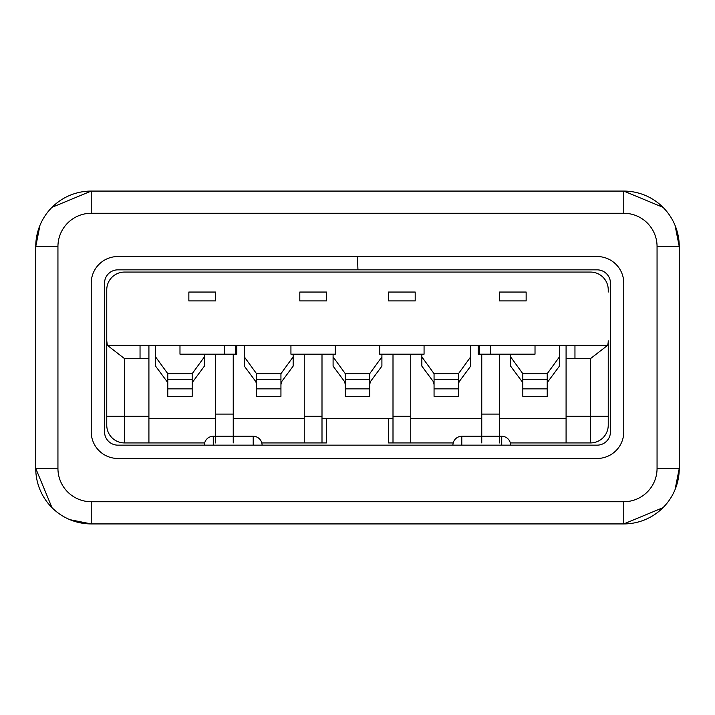 <?xml version="1.0" encoding="UTF-8"?>
<svg xmlns="http://www.w3.org/2000/svg" width="715" height="715" viewBox="0 0 715 715"><rect width="100%" height="100%" fill="white"/><g stroke="black" fill="none" stroke-linecap="round" stroke-linejoin="round"><path stroke-width="1.07" d="M51.998 507.677L35.75 468.45L35.75 246.55L36.581 246.55M51.998 207.323L91.225 191.075L623.775 191.075L663.002 207.323M658.211 246.55L679.25 246.55L679.25 468.45L678.419 468.45M663.002 507.677L623.775 523.925L91.225 523.925L69.998 519.698M623.775 213.267L91.225 213.267A33.283 33.283 0 0 0 57.942 246.55L57.942 468.45A33.283 33.283 0 0 0 91.225 501.733L623.775 501.733A33.283 33.283 0 0 0 657.058 468.45L657.058 246.55A33.283 33.283 0 0 0 623.775 213.267L623.775 191.075A55.475 55.475 0 0 1 679.25 246.55L675.032 225.323M39.968 225.323L35.75 246.55A55.475 55.475 0 0 1 91.225 191.075L91.225 213.267M57.942 468.45L35.75 468.45A55.475 55.475 0 0 0 91.225 523.925L91.225 501.733M675.032 489.677L679.25 468.45A55.475 55.475 0 0 1 623.775 523.925L623.775 501.733M179.983 345.291L179.983 354.175L236.79 354.175L236.79 345.291M478.21 345.291L478.21 354.175L479.542 354.175L479.542 345.291M574.958 345.291L574.958 358.608L590.492 358.608L607.678 345.291L107.322 345.291L124.508 358.608L140.042 358.608L140.042 345.291M215.483 354.175L215.483 414.083L233.242 414.083L233.242 354.175M481.758 354.175L481.758 414.083L499.517 414.083L499.517 354.175M566.083 358.608L566.083 416.3L590.492 416.3L590.492 358.608L566.083 358.608L566.083 345.291M608.242 292.042L608.242 289.825A17.75 17.75 0 0 0 590.492 272.066L124.508 272.066A17.75 17.75 0 0 0 106.758 289.825L106.758 340.858A17.75 17.75 0 0 0 107.322 345.291L106.758 340.858L106.758 416.3L148.917 416.3L148.917 358.608L140.042 358.608M607.678 345.291A17.75 17.75 0 0 0 608.242 340.858L608.242 425.175A17.75 17.75 0 0 1 590.492 442.934L590.492 416.3L608.242 416.3M204.678 442.934L148.917 442.934L148.917 416.3M106.758 416.3L106.758 425.175A17.75 17.75 0 0 0 124.508 442.934L148.917 442.934M566.083 416.3L566.083 442.934L590.492 442.934A17.75 17.75 0 0 0 608.242 425.175M566.083 442.934L510.322 442.934M453.194 442.934L410.759 442.934L410.759 354.175M393 354.175L393 442.934L410.759 442.934M393 442.934L388.567 442.934L388.567 418.525M326.433 418.525L326.433 442.934L322 442.934L322 354.175M304.241 354.175L304.241 442.934L322 442.934M304.241 442.934L261.806 442.934M499.517 414.083L499.517 442.934M499.517 418.525L566.083 418.525M481.758 442.934L481.758 414.083M481.758 418.525L410.759 418.525M393 418.525L322 418.525M233.242 414.083L233.242 442.934M304.241 418.525L233.242 418.525M215.483 442.934L215.483 414.083M215.483 418.525L148.917 418.525M148.917 358.608L148.917 345.291M188.858 292.042L215.483 292.042L215.483 300.917L188.858 300.917L215.483 300.917L215.483 292.042L188.858 292.042L188.858 300.917L188.858 292.042M299.808 292.042L326.433 292.042L326.433 300.917L299.808 300.917L326.433 300.917L326.433 292.042L299.808 292.042L299.808 300.917L299.808 292.042M388.567 292.042L415.192 292.042L415.192 300.917L388.567 300.917L415.192 300.917L415.192 292.042L388.567 292.042L388.567 300.917L388.567 292.042M526.142 292.042L499.517 292.042L499.517 300.917L499.517 292.042L526.142 292.042L526.142 300.917L526.142 292.042M526.142 300.917L499.517 300.917L526.142 300.917M357.947 269.85L357.5 256.533L357.947 269.85L597.15 269.85A13.317 13.317 0 0 1 610.458 283.167L610.458 431.833A13.317 13.317 0 0 1 597.15 445.15L117.85 445.15A13.317 13.317 0 0 1 104.542 431.833L104.542 283.167A13.317 13.317 0 0 1 117.85 269.85L357.5 269.85M357.5 256.533L117.85 256.533A26.625 26.625 0 0 0 91.225 283.167L91.225 431.833A26.625 26.625 0 0 0 117.85 458.467L597.15 458.467A26.625 26.625 0 0 0 623.775 431.833L623.775 283.167A26.625 26.625 0 0 0 597.15 256.533L357.947 256.533M461.792 445.15L461.792 436.275A8.875 8.875 0 0 0 452.917 445.15A8.875 8.875 0 0 1 461.792 436.275L501.733 436.275A8.875 8.875 0 0 1 510.608 445.15M213.267 445.15L213.267 436.275A8.875 8.875 0 0 0 204.392 445.15A8.875 8.875 0 0 1 213.267 436.275L253.208 436.275A8.875 8.875 0 0 1 262.083 445.15M490.642 345.291L490.642 354.175L535.017 354.175L535.017 345.291M490.642 354.175L479.542 354.175M167.775 396.333L167.775 379.236L192.183 379.236L192.183 396.333L167.775 396.333M167.775 384.375L167.775 375.304M192.183 375.304L192.183 384.375M167.775 379.236L167.775 373.677L192.183 373.677L192.183 379.236M192.183 384.625L192.835 381.712L204.392 366.125L204.392 356.892L192.183 373.677M167.775 373.677L155.575 356.892L155.575 345.291M155.575 356.892L155.575 366.125L167.131 381.712L167.775 384.625M204.392 354.175L204.392 356.892M224.358 345.291L224.358 354.175M235.458 354.175L235.458 345.291M424.067 345.291L424.067 354.175L379.692 354.175L379.692 345.291M256.533 396.333L256.533 379.236L280.941 379.236L280.941 396.333L256.533 396.333M256.533 384.375L256.533 375.304M280.941 375.304L280.941 384.375M256.533 379.236L256.533 373.677L280.941 373.677L280.941 379.236M280.941 384.625L281.594 381.712L293.15 366.125L293.15 356.892L280.941 373.677M256.533 373.677L244.333 356.892L244.333 345.291M244.333 356.892L244.333 366.125L255.89 381.712L256.533 384.625M293.15 354.175L293.15 356.892M345.291 396.333L345.291 379.236L369.709 379.236L369.709 396.333L345.291 396.333M345.291 384.375L345.291 375.304M369.709 375.304L369.709 384.375M345.291 379.236L345.291 373.677L369.709 373.677L369.709 379.236M369.709 384.625L370.352 381.712L381.908 366.125L381.908 356.892L369.709 373.677M345.291 373.677L333.092 356.892L333.092 354.175M333.092 356.892L333.092 366.125L344.648 381.712L345.291 384.625M381.908 354.175L381.908 356.892M434.059 396.333L434.059 379.236L458.467 379.236L458.467 396.333L434.059 396.333M434.059 384.375L434.059 375.304M458.467 375.304L458.467 384.375M434.059 379.236L434.059 373.677L458.467 373.677L458.467 379.236M458.467 384.625L459.11 381.712L470.667 366.125L470.667 356.892L458.467 373.677M434.059 373.677L421.85 356.892L421.85 354.175M421.85 356.892L421.85 366.125L433.406 381.712L434.059 384.625M470.667 345.291L470.667 356.892M522.817 396.333L522.817 379.236L547.225 379.236L547.225 396.333L522.817 396.333M522.817 384.375L522.817 375.304M547.225 375.304L547.225 384.375M522.817 379.236L522.817 373.677L547.225 373.677L547.225 379.236M547.225 384.625L547.869 381.712L559.425 366.125L559.425 356.892L547.225 373.677M522.817 373.677L510.608 356.892L510.608 354.175M510.608 356.892L510.608 366.125L522.165 381.712L522.817 384.625M559.425 345.291L559.425 356.892M335.308 345.291L335.308 354.175L290.933 354.175L290.933 345.291M57.942 246.55L35.75 246.55A55.475 55.475 0 0 1 91.225 191.075M623.775 191.075A55.475 55.475 0 0 1 679.25 246.55L657.058 246.55M657.058 468.45L679.25 468.45A55.475 55.475 0 0 1 623.775 523.925M35.75 468.45A55.475 55.475 0 0 0 91.225 523.925M393 416.3L410.759 416.3M304.241 416.3L322 416.3M124.508 358.608L124.508 442.934A17.75 17.75 0 0 1 106.758 425.175M501.733 445.15L501.733 436.275M253.208 445.15L253.208 436.275M167.775 388.862L192.183 388.862M256.533 388.862L280.941 388.862M345.291 388.862L369.709 388.862M434.059 388.862L458.467 388.862M522.817 388.862L547.225 388.862"/></g></svg>
